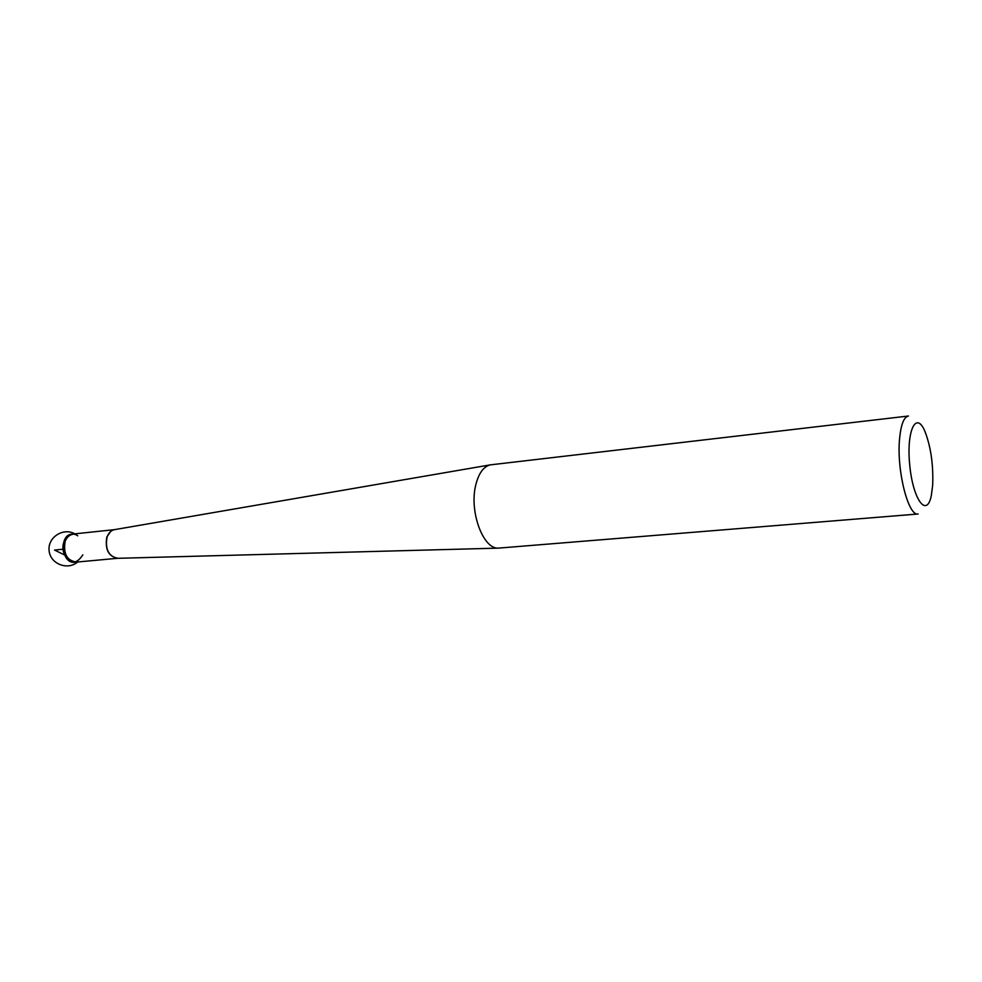 <?xml version="1.0" encoding="UTF-8"?>
<svg xmlns="http://www.w3.org/2000/svg" width="982" height="982" viewBox="0 0 982 982"><rect width="100%" height="100%" fill="white"/><g stroke="black" fill="none" stroke-linecap="round" stroke-linejoin="round"><path stroke-width="1.47" d="M475.681 485.353C469.151 511.597 483.169 549.38 498.463 548.128L918.145 513.991C908.338 516.655 896.591 470.525 899.537 439.249C900.862 424.727 903.833 416.982 908.448 416.012L490.214 464.879C483.402 466.634 478.565 473.459 475.681 485.353M932.667 485.243C933.452 464.977 930.911 447.117 925.044 431.663C916.231 410.059 906.165 430.546 909.762 465.358C913.076 500.194 926.947 518.3 931.353 495.394L932.667 485.243M498.463 548.128L117.165 558.328L74.693 562.256C61.559 564.196 58.662 534.822 71.907 534.159L114.329 529.666C111.015 530.452 108.609 532.907 107.087 537.031C105.013 548.877 108.376 555.972 117.165 558.328L117.558 558.316M77.774 535.841C69.857 529.826 60.283 540.738 63.584 552.289C69.759 564.306 76.179 565.141 82.832 554.818M63.02 549.22L54.55 550.067L64.517 554.928M114.71 529.605L490.214 464.879M73.171 534.208C69.538 534.76 66.862 537.142 65.131 541.364C63.192 553.492 66.776 560.354 75.872 561.974M117.496 558.144C108.474 556.475 104.914 549.454 106.793 537.068L110.5 531.643M74.828 533.852C63.278 527.224 47.529 537.375 49.1 550.607C50.156 563.877 67.586 570.751 77.615 561.986"/></g></svg>
